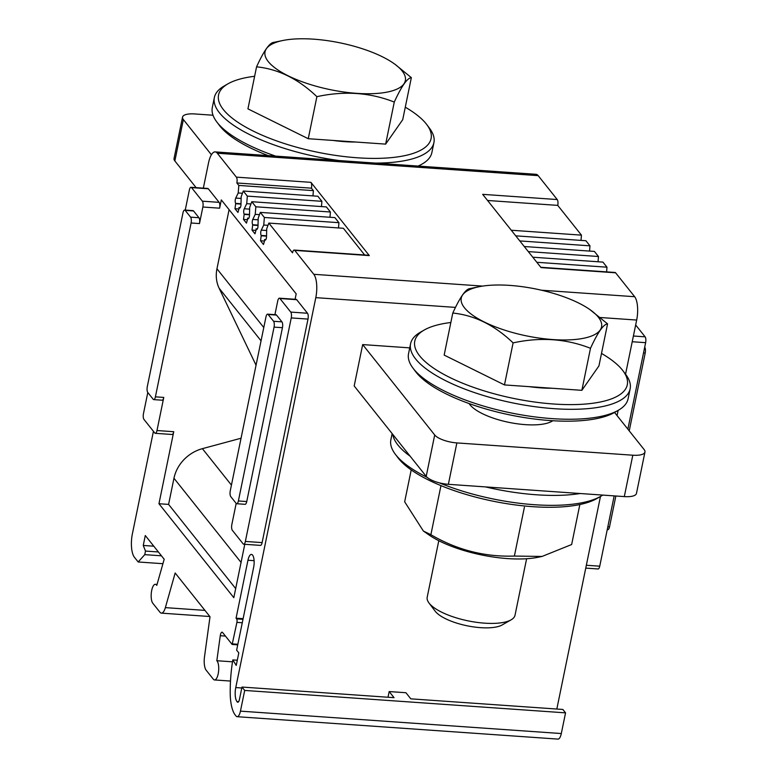 <?xml version="1.0" encoding="UTF-8"?>
<svg xmlns="http://www.w3.org/2000/svg" width="778" height="778" viewBox="0 0 778 778"><rect width="100%" height="100%" fill="white"/><g stroke="black" fill="none" stroke-linecap="round" stroke-linejoin="round"><path stroke-width="1.17" d="M254.63 76.283A108.482 36.216 11.6 0 0 228.012 83.8L224.132 86.027A112.071 37.412 11.6 0 0 214.358 97.542L212.316 107.471A112.071 37.412 11.6 0 0 216.77 121.913L219.464 125.482A108.482 36.216 11.6 0 0 220.048 126.24A108.482 36.216 11.6 0 0 268.186 155.6M216.77 121.913A112.071 37.412 11.6 0 0 217.373 122.691A112.071 37.412 11.6 0 0 275.675 156.125M418.068 166.074A112.071 37.412 11.6 0 0 422.104 164.061A112.071 37.412 11.6 0 0 431.878 152.546L433.92 142.607A112.071 37.412 11.6 0 0 429.466 128.176L426.782 124.597A108.482 36.216 11.6 0 0 405.28 107.199M214.358 97.542A112.071 37.412 11.6 0 0 219.415 112.761A112.071 37.412 11.6 0 0 339.383 160.569M375.453 163.098A112.071 37.412 11.6 0 0 433.92 142.607M228.012 83.8A108.482 36.216 11.6 0 0 223.451 109.679A108.482 36.216 11.6 0 0 356.587 157.73A108.482 36.216 11.6 0 0 426.782 124.597M355.682 142.024A65.809 21.969 -168.4 0 1 344.654 141.654A65.809 21.969 -168.4 0 1 332.945 140.429M283.416 126.425A65.809 21.969 -168.4 0 1 279.613 124.548M394.271 102.074C370.124 92.514 344.333 90.705 316.889 96.667C298.412 78.977 278.31 69.038 256.565 66.83L247.939 108.871L308.253 138.708L385.645 144.115L402.722 119.686L411.348 77.644C407.264 78.004 401.574 86.144 394.271 102.074L385.645 144.115M316.889 96.667L308.253 138.708M256.565 66.83C263.839 50.94 269.528 42.8 273.642 42.401L282.725 40.524A71.615 23.904 11.6 0 0 268.264 61.588A71.615 23.904 11.6 0 0 365.893 93.739A71.615 23.904 11.6 0 0 393.542 63.271A71.615 23.904 11.6 0 0 282.725 40.524M395.156 64.409L411.348 77.644M438.792 540.71L427.2 597.193A44.832 14.967 11.6 0 0 428.979 602.969A44.832 14.967 11.6 0 0 468.103 620.863A44.832 14.967 11.6 0 0 511.117 619.833A44.832 14.967 11.6 0 0 515.026 615.223L526.618 558.74M428.979 602.969L435.165 611.177A36.576 12.215 11.6 0 0 467.092 625.784A36.576 12.215 11.6 0 0 502.189 624.938L511.117 619.833M469.115 403.558A44.832 14.967 11.6 0 0 508.851 422.347A44.832 14.967 11.6 0 0 552.779 420.733M450.851 322.5A108.482 36.216 11.6 0 0 424.234 330.018L420.353 332.245A112.071 37.412 11.6 0 0 410.58 343.759L408.538 353.698A112.071 37.412 11.6 0 0 412.992 368.13L415.676 371.699A108.482 36.216 11.6 0 0 510.358 415.014A108.482 36.216 11.6 0 0 614.445 412.505L618.325 410.278A112.071 37.412 11.6 0 0 628.099 398.764L630.141 388.825A112.071 37.412 11.6 0 0 625.687 374.393L622.993 370.824A108.482 36.216 11.6 0 0 622.41 370.065A108.482 36.216 11.6 0 0 601.501 353.426M412.992 368.13A112.071 37.412 11.6 0 0 510.796 412.875A112.071 37.412 11.6 0 0 618.325 410.278M410.58 343.759A112.071 37.412 11.6 0 0 512.838 402.936A112.071 37.412 11.6 0 0 630.141 388.825M424.234 330.018A108.482 36.216 11.6 0 0 513.752 398.453A108.482 36.216 11.6 0 0 622.993 370.824M551.903 388.241A65.809 21.969 -168.4 0 1 540.875 387.872A65.809 21.969 -168.4 0 1 529.166 386.656M479.637 372.643A65.809 21.969 -168.4 0 1 475.835 370.766M581.866 390.332L598.943 365.903L607.569 323.862C603.485 324.222 597.796 332.362 590.492 348.291L581.866 390.332L504.475 384.925L444.16 355.089L452.786 313.048C460.061 297.167 465.75 289.017 469.863 288.619L478.947 286.751A71.615 23.904 11.6 0 0 516.864 333.665A71.615 23.904 11.6 0 0 598.321 317.152A71.615 23.904 11.6 0 0 589.753 309.488A71.615 23.904 11.6 0 0 478.947 286.751M589.753 309.488L607.569 323.862M590.492 348.291C566.238 338.722 540.438 336.923 513.101 342.884L504.475 384.925M513.101 342.884C494.633 325.194 474.531 315.255 452.786 313.048M542.052 556.445L538.123 557.252A70.652 23.583 -168.4 0 1 507.664 558.594A70.652 23.583 -168.4 0 1 428.804 534.817L423.358 531.024L430.886 534.7C456.987 549.958 484.811 557.077 514.375 556.066L542.052 556.445L571.645 544.532L579.853 504.533M411.212 469.922L404.667 501.8L423.358 531.024M430.886 534.7L440.912 485.871M514.375 556.066L524.401 507.237M392.141 433.599L390.867 439.794A112.071 37.412 11.6 0 0 395.312 454.226L398.005 457.795A108.482 36.216 11.6 0 0 492.688 501.11A108.482 36.216 11.6 0 0 596.765 498.601L600.645 496.374A112.071 37.412 11.6 0 0 602.717 495.09M395.312 454.226A112.071 37.412 11.6 0 0 427.161 477.342M439.346 482.837A112.071 37.412 11.6 0 0 600.645 496.374M392.802 434.435A112.071 37.412 11.6 0 0 410.152 456.209M485.501 486.902A112.071 37.412 11.6 0 0 580.145 493.515M213.026 115.232L194.704 113.948A17.933 5.981 11.6 0 0 182.538 117.128L174.048 158.518A17.933 5.981 11.6 0 0 174.856 160.949L196.124 187.644M434.708 434.97L426.208 476.36L354.185 385.976L362.674 344.586L434.708 434.97A17.933 5.981 11.6 0 0 456.871 442.915L632.806 455.208A17.933 5.981 11.6 0 0 644.962 452.028A17.933 5.981 11.6 0 0 644.155 449.596L614.542 412.437M426.208 476.36A17.933 5.981 11.6 0 0 448.371 484.315L624.306 496.597A17.933 5.981 11.6 0 0 636.462 493.427L644.962 452.028M182.538 117.128A17.933 5.981 11.6 0 0 183.355 119.559L211.412 154.764M389.175 691.564L394.047 697.672L241.987 687.052L244.691 690.436L565.557 712.852L562.854 709.458L410.803 698.839L405.931 692.731L389.175 691.564L388.018 697.244M540.798 267.282L615.077 272.475A4.483 1.566 94 0 1 615.612 272.806L634.663 296.71A17.933 6.273 94 0 1 636.676 320.05L625.551 374.218M618.131 410.385L617.061 415.598M600.46 496.49L556.824 709.04M257.071 229.267L256.293 229.218A3.141 1.099 94 0 0 256.672 229.452A3.141 1.099 94 0 0 258.004 226.009L258.208 218.083L260.309 212.394L264.364 217.48L263.752 225.037L261.282 230.123A3.141 1.099 -86 0 0 261.243 235.433L260.523 240.762L263.489 244.496L264.802 239.896A3.141 1.099 -86 0 0 265.181 240.13A3.141 1.099 -86 0 0 266.514 236.687L266.718 228.771L268.828 223.082L292.538 252.84A4.483 1.566 94 0 1 294.201 250.059A4.483 1.566 94 0 1 294.745 250.39L313.797 274.303A17.933 6.273 94 0 1 315.8 297.643L235.763 687.567A10.756 3.764 -86 0 0 236.969 701.571L237.241 701.912A4.483 1.566 -86 0 0 237.776 702.242A4.483 1.566 -86 0 0 239.439 699.471L241.987 687.052M362.674 344.586L409.734 347.873M244.691 690.436L240.441 711.141A8.966 3.141 94 0 1 237.115 716.694A8.966 3.141 94 0 1 236.035 716.023L235.209 714.982A30.089 10.532 94 0 1 230.2 692.624A70.642 24.731 94 0 1 232.807 659.919L236.23 665.423L238.807 652.868L236.648 650.155L253.638 567.366A9.414 3.297 -86 0 0 251.459 554.413A9.414 3.297 -86 0 0 247.958 560.248L236.065 618.199L236.609 618.87A2.694 0.943 94 0 1 236.911 622.371L232.155 644.456L222.605 632.533A4.483 1.566 94 0 0 222.061 632.203A4.483 1.566 94 0 0 220.271 635.723L216.829 660.726A9.861 3.452 -86 0 1 218.53 671.725A9.861 3.452 -86 0 1 214.524 679.953A9.861 3.452 -86 0 1 213.347 679.213L206.17 670.208A11.864 4.153 -86 0 1 204.507 656.739L210.011 616.74L175.167 573.007L165.364 607.628A11.864 4.153 -86 0 1 161.406 613.132A11.864 4.153 -86 0 1 159.986 612.257L152.799 603.251A9.861 3.452 -86 0 1 151.409 592.126A9.861 3.452 -86 0 1 155.357 584.307A9.861 3.452 -86 0 1 156.786 585.377L164.187 559.236L145.292 535.527L143.249 545.456L145.496 551.067L144.766 554.646L138.163 561.979L134.38 557.223A17.933 6.273 94 0 1 132.377 533.883L153.431 431.294M203.34 188.14L208.504 163.001A17.933 6.273 94 0 1 215.156 151.895A17.933 6.273 94 0 1 217.305 153.227L236.366 177.141A4.483 1.566 94 0 1 236.862 182.976L238.827 185.427L238.204 192.983L235.744 198.079A3.141 1.099 94 0 0 235.705 203.379L234.975 208.718L237.951 212.443L239.264 207.852A3.141 1.099 94 0 0 239.643 208.086A3.141 1.099 94 0 0 240.976 204.643L241.18 196.717L243.281 191.028L247.336 196.114L246.723 203.671L244.253 208.757A3.141 1.099 -86 0 0 244.214 214.067L243.495 219.396L246.461 223.13L247.783 218.53A3.141 1.099 -86 0 0 248.153 218.764A3.141 1.099 -86 0 0 249.485 215.321L249.689 207.405L251.8 201.716L255.845 206.792L255.233 214.349L252.772 219.445A3.141 1.099 94 0 0 252.733 224.745L252.004 230.084L254.98 233.818L256.293 229.218M215.156 151.895L536.032 174.311A17.933 6.273 94 0 1 538.182 175.643L557.233 199.547A4.483 1.566 94 0 1 557.738 205.382L581.448 235.141L581.02 240.402M515.746 235.841L585.912 240.742L589.967 245.829L589.539 251.08M524.255 246.519L594.421 251.42L598.476 256.507L598.049 261.768M532.765 257.207L602.94 262.108L606.986 267.194L606.607 271.882M565.557 712.852L561.308 733.547A8.966 3.141 94 0 1 557.982 739.1L237.115 716.694M295.076 299.277L296.185 293.851L221.322 199.907L219.62 208.183A4.483 1.566 -86 0 0 219.124 202.348L208.309 188.782A4.483 1.566 -86 0 0 207.775 188.451L191.018 187.284A4.483 1.566 -86 0 0 189.355 190.056L185.242 210.079M274.916 314.662L277.736 300.96A4.483 1.566 94 0 1 279.399 298.188L296.155 299.355A4.483 1.566 94 0 1 296.69 299.686L307.505 313.252A4.483 1.566 94 0 1 308 319.087L262.118 542.606A4.483 1.566 94 0 1 260.455 545.388L243.699 544.221A4.483 1.566 94 0 1 243.164 543.88L232.35 530.314A4.483 1.566 94 0 1 231.854 524.479L236.181 503.405A4.483 1.566 -86 0 0 236.716 503.736A4.483 1.566 -86 0 0 238.379 500.954L274.06 327.11A4.483 1.566 -86 0 0 273.564 321.275L268.157 314.487A4.483 1.566 -86 0 0 267.622 314.156A4.483 1.566 -86 0 0 265.959 316.928L230.269 490.782A4.483 1.566 -86 0 0 230.774 496.617L236.181 503.405M235.685 588.596L168.593 504.407L158.955 503.736L233.818 597.679L244.778 544.289M158.955 503.736L173.737 431.712A4.483 1.566 -86 0 1 172.074 434.484L155.318 433.317A4.483 1.566 -86 0 0 156.981 430.535L163.779 397.422A4.483 1.566 94 0 1 162.116 400.203L153.743 399.62A4.483 1.566 94 0 1 153.198 399.279L147.801 392.501L143.473 413.585A4.483 1.566 -86 0 0 143.969 419.42L154.783 432.986A4.483 1.566 -86 0 0 155.318 433.317M294.201 250.059L368.762 255.272A4.483 1.566 -86 0 1 369.307 255.602L310.928 182.344L236.366 177.141M557.233 199.547L482.671 194.344L541.05 267.593L615.612 272.806M557.738 205.382L487.563 200.481M581.448 235.141L511.282 230.239M519.792 240.927L589.967 245.829M598.476 256.507L528.311 251.605M536.82 262.293L606.986 267.194M237.3 660.23L232.807 659.919M243.106 618.685L236.065 618.199M216.829 660.726L232.505 661.815M153.791 546.195L143.249 545.456M158.401 551.972L145.496 551.067M161.454 555.813L144.766 554.646M162.923 563.7L138.163 561.979M585.756 568.105L598.078 568.971A4.483 1.566 -86 0 0 599.741 566.19L614.173 495.897M627.875 429.164L645.623 342.67A4.483 1.566 -86 0 0 645.127 336.835L635.665 324.961M279.399 298.188A4.483 1.566 94 0 1 279.934 298.519L290.748 312.085A4.483 1.566 94 0 1 291.244 317.92L245.362 541.439A4.483 1.566 94 0 1 243.699 544.221M168.593 504.407L173.961 478.246A35.866 31.392 -38.6 0 1 202.397 448.663L241.054 438.228M229.092 209.661L216.955 268.789A35.866 31.392 -38.6 0 0 219.114 288.2L255.806 364.697A17.933 15.696 -38.6 0 1 256.04 365.222M147.801 392.501A4.483 1.566 94 0 1 147.295 386.666L182.986 212.812A4.483 1.566 94 0 1 184.649 210.041L193.022 210.624A4.483 1.566 94 0 1 193.557 210.955L198.964 217.743A4.483 1.566 94 0 1 199.469 223.578L202.863 207.016A4.483 1.566 -86 0 0 202.368 201.181L191.553 187.615A4.483 1.566 -86 0 0 191.018 187.284M184.649 210.041A4.483 1.566 94 0 1 185.183 210.371L190.591 217.15A4.483 1.566 94 0 1 191.087 222.985L155.406 396.838A4.483 1.566 94 0 1 153.743 399.62M364.658 254.98L343.39 228.285L268.828 223.082M265.843 239.624L264.51 239.527M264.209 241.024L260.523 240.762M266.533 236.142L261.534 235.802M267.992 225.328L263.752 225.037M264.364 217.48L338.926 222.683L338.498 227.944M338.926 222.683L334.871 217.607L260.309 212.394M257.333 228.936L256.001 228.849M255.69 230.337L252.004 230.084M258.014 225.464L253.025 225.114M259.482 214.65L255.233 214.349M329.989 217.266L330.417 212.005L255.845 206.792M330.417 212.005L326.361 206.919L251.8 201.716M248.814 218.258L247.482 218.161M247.18 219.659L243.495 219.396M249.505 214.777L244.516 214.436M250.963 203.962L246.723 203.671M247.336 196.114L321.898 201.317L321.47 206.578M321.898 201.317L317.842 196.241L243.281 191.028M240.305 207.57L238.972 207.483M238.661 208.971L234.975 208.718M240.986 204.099L235.997 203.748M242.454 193.284L238.204 192.983M312.96 195.891L313.388 190.639L238.827 185.427M313.388 190.639L311.424 188.179L236.862 182.976M311.424 188.179A4.483 1.566 -86 0 0 310.928 182.344M644.699 347.192L644.699 347.192A4.483 1.566 94 0 1 645.205 353.027L629.227 430.866M615.855 496.014L609.514 526.881A4.483 1.566 94 0 1 607.851 529.653L607.258 529.614M236.716 503.736L245.089 504.319A4.483 1.566 -86 0 0 246.752 501.547L282.443 327.694A4.483 1.566 -86 0 0 281.937 321.859L276.53 315.071A4.483 1.566 -86 0 0 275.995 314.74L267.622 314.156M632.806 455.208L624.306 496.597M456.871 442.915L448.371 484.315M183.355 119.559L174.856 160.949M636.676 320.05L600.383 317.521M455.49 307.398L315.8 297.643M241.793 687.985L235.763 687.567M634.663 296.71L541.41 290.204M482.613 286.09L313.797 274.303M238.613 701.688L236.969 701.571M538.182 175.643L217.305 153.227M238.35 701.989L237.241 701.912M561.308 733.547L240.441 711.141M369.307 255.602L294.745 250.39M254.105 560.675L247.958 560.248M242.979 619.317L236.609 618.87M242.269 622.75L236.911 622.371M237.854 644.272L232.496 643.902M237.747 644.787L232.272 644.408M220.271 635.723L225.426 636.083M165.364 607.628L204.954 610.39M599.741 566.19L586.34 565.256M645.623 342.67L632.222 341.736M645.127 336.835L633.399 336.018M279.934 298.519L296.69 299.686M290.748 312.085L307.505 313.252M291.244 317.92L308 319.087M245.362 541.439L262.118 542.606M202.863 207.016L219.62 208.183M191.087 222.985L199.469 223.578M155.406 396.838L163.779 397.422M156.981 430.535L173.737 431.712M191.553 187.615L208.309 188.782M202.368 201.181L219.124 202.348M265.59 239.955L264.802 239.896M266.543 235.802L261.243 235.433M266.679 230.502L261.282 230.123M258.024 225.114L252.733 224.745M258.16 219.814L252.772 219.445M248.561 218.589L247.783 218.53M249.514 214.436L244.214 214.067M249.65 209.136L244.253 208.757M240.042 207.901L239.264 207.852M240.995 203.748L235.705 203.379M241.131 198.448L235.744 198.079M202.397 448.663L231.436 485.102M173.961 478.246L241.054 562.436M268.157 314.487L276.53 315.071M216.955 268.789L263.781 327.538M219.114 288.2L261.048 340.822M190.591 217.15L198.964 217.743M609.514 526.881L607.842 526.764M645.205 353.027L643.523 352.911M273.564 321.275L281.937 321.859M274.06 327.11L282.443 327.694M238.379 500.954L246.752 501.547M185.183 210.371L193.557 210.955M418.535 166.103L422.104 164.061M393.542 63.271L395.156 64.399M237.737 644.845L232.155 644.456M214.524 679.953L230.502 681.061M161.406 613.132L209.846 616.516M155.357 584.307L157.059 584.424"/></g></svg>
